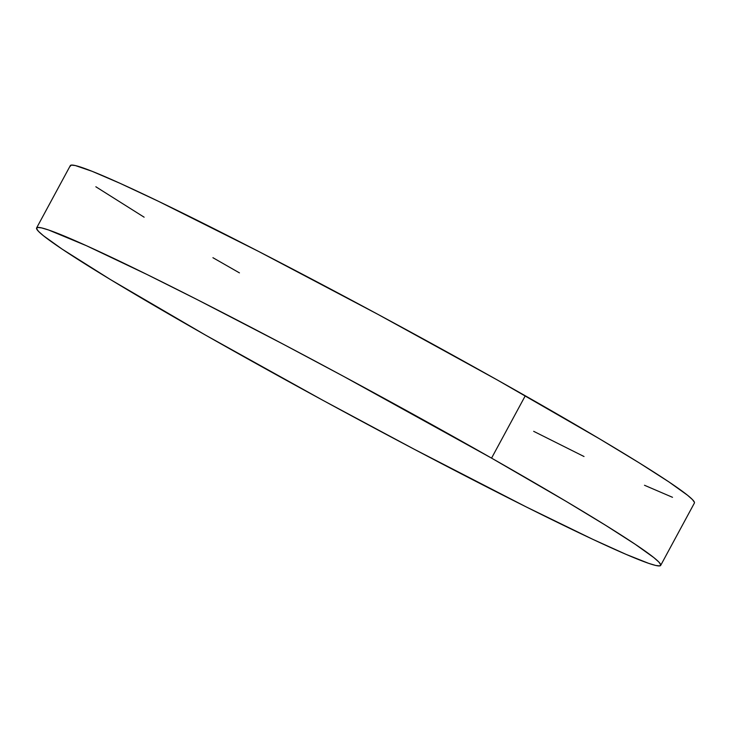 <?xml version="1.0" encoding="UTF-8"?>
<svg xmlns="http://www.w3.org/2000/svg" width="731" height="731" viewBox="0 0 731 731"><rect width="100%" height="100%" fill="white"/><g stroke="black" fill="none" stroke-linecap="round" stroke-linejoin="round"><path stroke-width="1.1" d="M491.561 458.127A354.736 15.47 28.4 0 1 660.687 565.392A354.736 15.47 28.4 0 1 205.722 335.218A354.736 15.47 28.4 0 1 36.605 227.953A354.736 15.47 28.4 0 1 491.561 458.127L525.278 395.782L491.561 458.127L565.958 501.265L605.496 525.223L635.157 544.239L653.816 557.579L658.768 561.956L660.742 564.743L659.7 565.904L655.67 565.447L648.68 563.354L626.129 554.39L592.914 539.377L525.991 506.802L414.203 449.227L322.791 400.259L205.722 335.218L110.408 279.544L62.126 249.116L43.476 235.766L38.524 231.389L36.55 228.611L37.583 227.442L41.621 227.908L48.602 230L86.505 245.735L146.977 274.481L197.324 299.673L283.089 344.118L343.881 376.52L491.561 458.127M660.687 565.392L694.395 503.047A354.736 15.47 -151.6 0 0 525.278 395.782A354.736 15.47 -151.6 0 0 70.313 165.608L36.605 227.953M239.439 272.873L212.922 257.705M144.126 217.189L95.843 186.761M70.258 166.257L71.3 165.096L75.33 165.553L92.197 171.337L120.213 183.39L158.307 201.235L258.527 251.391L377.598 314.175L497.391 380.019L599.676 438.92L639.205 462.869L668.874 481.884L687.524 495.234L692.476 499.611L694.45 502.389M672.511 497.308L644.495 485.265M584.023 456.519L533.676 431.327"/></g></svg>
